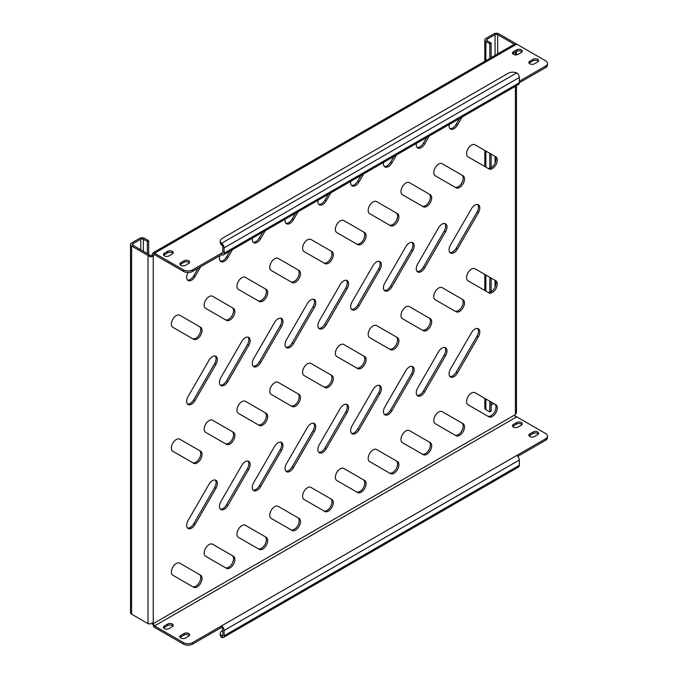 <?xml version="1.0" encoding="UTF-8"?>
<svg xmlns="http://www.w3.org/2000/svg" width="678" height="678" viewBox="0 0 678 678"><rect width="100%" height="100%" fill="white"/><g stroke="black" fill="none" stroke-linecap="round" stroke-linejoin="round"><path stroke-width="1.02" d="M442.073 224.096A6.958 4.017 120 0 0 438.59 227.766L417.716 263.92A6.958 4.017 120 0 0 417.716 271.954A6.958 4.017 120 0 0 424.674 267.937L445.548 231.783A6.958 4.017 120 0 0 445.548 223.748A6.958 4.017 120 0 0 442.073 224.096M474.871 329.118A6.958 4.017 120 0 0 471.396 332.796L450.523 368.951A6.958 4.017 120 0 0 450.523 376.985A6.958 4.017 120 0 0 457.481 372.968L478.354 336.813A6.958 4.017 120 0 0 478.354 328.771A6.958 4.017 120 0 0 474.871 329.118M438.7 411.987A6.958 4.017 120 0 0 434.157 418.123A6.958 4.017 120 0 0 435.217 423.691L456.099 435.751A6.958 4.017 120 0 0 463.057 431.733A6.958 4.017 120 0 0 463.057 423.691L442.175 411.639A6.958 4.017 120 0 0 438.7 411.987M471.498 393.045A6.958 4.017 120 0 0 466.956 399.181A6.958 4.017 120 0 0 468.023 404.758L488.897 416.809A6.958 4.017 120 0 0 495.855 412.792A6.958 4.017 120 0 0 495.855 404.758L474.981 392.706A6.958 4.017 120 0 0 471.498 393.045M513.432 54.35A3.246 1.873 0 0 0 518.026 54.35L521.306 52.46A3.246 1.873 0 0 0 522.255 51.13A3.246 1.873 0 0 0 520.246 49.401A3.246 1.873 0 0 0 516.712 49.808L513.432 51.706A3.246 1.873 0 0 0 512.475 53.028A3.246 1.873 0 0 0 513.432 54.35M180.814 265.327A3.246 1.873 0 0 0 185.408 265.327L188.687 263.437A3.246 1.873 0 0 0 189.637 262.106A3.246 1.873 0 0 0 187.628 260.377A3.246 1.873 0 0 0 184.094 260.784L180.814 262.674A3.246 1.873 0 0 0 179.865 264.005A3.246 1.873 0 0 0 180.814 265.327M164.415 255.86A3.246 1.873 0 0 0 169 255.86L172.28 253.962A3.246 1.873 0 0 0 173.237 252.64A3.246 1.873 0 0 0 171.229 250.902A3.246 1.873 0 0 0 167.695 251.309L164.415 253.208A3.246 1.873 0 0 0 163.457 254.53A3.246 1.873 0 0 0 164.415 255.86M529.832 63.825A3.246 1.873 0 0 0 534.425 63.825L537.705 61.927A3.246 1.873 0 0 0 538.654 60.605A3.246 1.873 0 0 0 536.654 58.867A3.246 1.873 0 0 0 533.111 59.274L529.832 61.173A3.246 1.873 0 0 0 528.882 62.495A3.246 1.873 0 0 0 529.832 63.825M513.432 427.064A3.246 1.873 0 0 0 518.026 427.064L521.306 425.174A3.246 1.873 0 0 0 522.255 423.843A3.246 1.873 0 0 0 520.246 422.114A3.246 1.873 0 0 0 516.712 422.521L513.432 424.411A3.246 1.873 0 0 0 512.475 425.742A3.246 1.873 0 0 0 513.432 427.064M180.814 638.04A3.246 1.873 0 0 0 185.408 638.04L188.687 636.142A3.246 1.873 0 0 0 189.637 634.82A3.246 1.873 0 0 0 187.628 633.091A3.246 1.873 0 0 0 184.094 633.498L180.814 635.388A3.246 1.873 0 0 0 179.865 636.71A3.246 1.873 0 0 0 180.814 638.04M164.415 628.574A3.246 1.873 0 0 0 169 628.574L172.28 626.675A3.246 1.873 0 0 0 173.237 625.353A3.246 1.873 0 0 0 171.229 623.616A3.246 1.873 0 0 0 167.695 624.023L164.415 625.921A3.246 1.873 0 0 0 163.457 627.243A3.246 1.873 0 0 0 164.415 628.574M529.832 436.539A3.246 1.873 0 0 0 534.425 436.539L537.705 434.64A3.246 1.873 0 0 0 538.654 433.318A3.246 1.873 0 0 0 536.654 431.581A3.246 1.873 0 0 0 533.111 431.988L529.832 433.886A3.246 1.873 0 0 0 528.882 435.208A3.246 1.873 0 0 0 529.832 436.539M405.893 430.928A6.958 4.017 120 0 0 401.351 437.056A6.958 4.017 120 0 0 402.418 442.632L423.292 454.684A6.958 4.017 120 0 0 430.25 450.667A6.958 4.017 120 0 0 430.25 442.632L409.376 430.581A6.958 4.017 120 0 0 405.893 430.928M373.095 449.861A6.958 4.017 120 0 0 368.552 455.997A6.958 4.017 120 0 0 369.612 461.574L390.494 473.625A6.958 4.017 120 0 0 397.452 469.608A6.958 4.017 120 0 0 397.452 461.574L376.57 449.522A6.958 4.017 120 0 0 373.095 449.861M340.288 468.803A6.958 4.017 120 0 0 335.746 474.931A6.958 4.017 120 0 0 336.813 480.507L357.687 492.559A6.958 4.017 120 0 0 364.645 488.541A6.958 4.017 120 0 0 364.645 480.507L343.771 468.456A6.958 4.017 120 0 0 340.288 468.803M307.49 487.736A6.958 4.017 120 0 0 302.947 493.872A6.958 4.017 120 0 0 304.007 499.449L324.889 511.5A6.958 4.017 120 0 0 331.847 507.483A6.958 4.017 120 0 0 331.847 499.449L310.965 487.397A6.958 4.017 120 0 0 307.49 487.736M274.683 506.678A6.958 4.017 120 0 0 270.141 512.814A6.958 4.017 120 0 0 271.208 518.39L292.082 530.442A6.958 4.017 120 0 0 299.04 526.425A6.958 4.017 120 0 0 299.04 518.39L278.166 506.33A6.958 4.017 120 0 0 274.683 506.678M241.885 525.62A6.958 4.017 120 0 0 237.334 531.747A6.958 4.017 120 0 0 238.402 537.323L259.284 549.375A6.958 4.017 120 0 0 266.242 545.358A6.958 4.017 120 0 0 266.242 537.323L245.36 525.272A6.958 4.017 120 0 0 241.885 525.62M209.078 544.553A6.958 4.017 120 0 0 204.536 550.689A6.958 4.017 120 0 0 205.603 556.265L226.477 568.317A6.958 4.017 120 0 0 233.435 564.299A6.958 4.017 120 0 0 233.435 556.265L212.561 544.214A6.958 4.017 120 0 0 209.078 544.553M176.28 563.494A6.958 4.017 120 0 0 171.729 569.622A6.958 4.017 120 0 0 172.797 575.198L193.679 587.258A6.958 4.017 120 0 0 200.637 583.233A6.958 4.017 120 0 0 200.637 575.198L179.755 563.147A6.958 4.017 120 0 0 176.28 563.494M471.498 269.081A6.958 4.017 120 0 0 466.956 275.217A6.958 4.017 120 0 0 468.023 280.794L488.897 292.845A6.958 4.017 120 0 0 495.855 288.828A6.958 4.017 120 0 0 495.855 280.794L474.981 268.742A6.958 4.017 120 0 0 471.498 269.081M438.7 288.023A6.958 4.017 120 0 0 434.157 294.15A6.958 4.017 120 0 0 435.217 299.727L456.099 311.778A6.958 4.017 120 0 0 463.057 307.761A6.958 4.017 120 0 0 463.057 299.727L442.175 287.675A6.958 4.017 120 0 0 438.7 288.023M405.893 306.956A6.958 4.017 120 0 0 401.351 313.092A6.958 4.017 120 0 0 402.418 318.668L423.292 330.72A6.958 4.017 120 0 0 430.25 326.703A6.958 4.017 120 0 0 430.25 318.668L409.376 306.617A6.958 4.017 120 0 0 405.893 306.956M373.095 325.898A6.958 4.017 120 0 0 368.552 332.034A6.958 4.017 120 0 0 369.612 337.61L390.494 349.662A6.958 4.017 120 0 0 397.452 345.644A6.958 4.017 120 0 0 397.452 337.61L376.57 325.55A6.958 4.017 120 0 0 373.095 325.898M340.288 344.839A6.958 4.017 120 0 0 335.746 350.967A6.958 4.017 120 0 0 336.813 356.543L357.687 368.595A6.958 4.017 120 0 0 364.645 364.578A6.958 4.017 120 0 0 364.645 356.543L343.771 344.492A6.958 4.017 120 0 0 340.288 344.839M307.49 363.772A6.958 4.017 120 0 0 302.947 369.908A6.958 4.017 120 0 0 304.007 375.485L324.889 387.536A6.958 4.017 120 0 0 331.847 383.519A6.958 4.017 120 0 0 331.847 375.485L310.965 363.433A6.958 4.017 120 0 0 307.49 363.772M274.683 382.714A6.958 4.017 120 0 0 270.141 388.841A6.958 4.017 120 0 0 271.208 394.418L292.082 406.478A6.958 4.017 120 0 0 299.04 402.461A6.958 4.017 120 0 0 299.04 394.418L278.166 382.367A6.958 4.017 120 0 0 274.683 382.714M241.885 401.656A6.958 4.017 120 0 0 237.334 407.783A6.958 4.017 120 0 0 238.402 413.36L259.284 425.411A6.958 4.017 120 0 0 266.242 421.394A6.958 4.017 120 0 0 266.242 413.36L245.36 401.308A6.958 4.017 120 0 0 241.885 401.656M209.078 420.589A6.958 4.017 120 0 0 204.536 426.725A6.958 4.017 120 0 0 205.603 432.301L226.477 444.353A6.958 4.017 120 0 0 233.435 440.336A6.958 4.017 120 0 0 233.435 432.301L212.561 420.25A6.958 4.017 120 0 0 209.078 420.589M176.28 439.53A6.958 4.017 120 0 0 171.729 445.658A6.958 4.017 120 0 0 172.797 451.234L193.679 463.286A6.958 4.017 120 0 0 200.637 459.269A6.958 4.017 120 0 0 200.637 451.234L179.755 439.183A6.958 4.017 120 0 0 176.28 439.53M471.498 145.117A6.958 4.017 120 0 0 466.956 151.253A6.958 4.017 120 0 0 468.023 156.83L488.897 168.881A6.958 4.017 120 0 0 495.855 164.864A6.958 4.017 120 0 0 495.855 156.83L474.981 144.77A6.958 4.017 120 0 0 471.498 145.117M438.7 164.059A6.958 4.017 120 0 0 434.157 170.186A6.958 4.017 120 0 0 435.217 175.763L456.099 187.814A6.958 4.017 120 0 0 463.057 183.797A6.958 4.017 120 0 0 463.057 175.763L442.175 163.712A6.958 4.017 120 0 0 438.7 164.059M405.893 182.992A6.958 4.017 120 0 0 401.351 189.128A6.958 4.017 120 0 0 402.418 194.705L423.292 206.756A6.958 4.017 120 0 0 430.25 202.739A6.958 4.017 120 0 0 430.25 194.705L409.376 182.653A6.958 4.017 120 0 0 405.893 182.992M373.095 201.934A6.958 4.017 120 0 0 368.552 208.07A6.958 4.017 120 0 0 369.612 213.638L390.494 225.698A6.958 4.017 120 0 0 397.452 221.681A6.958 4.017 120 0 0 397.452 213.638L376.57 201.586A6.958 4.017 120 0 0 373.095 201.934M340.288 220.875A6.958 4.017 120 0 0 335.746 227.003A6.958 4.017 120 0 0 336.813 232.579L357.687 244.631A6.958 4.017 120 0 0 364.645 240.614A6.958 4.017 120 0 0 364.645 232.579L343.771 220.528A6.958 4.017 120 0 0 340.288 220.875M307.49 239.809A6.958 4.017 120 0 0 302.947 245.945A6.958 4.017 120 0 0 304.007 251.521L324.889 263.572A6.958 4.017 120 0 0 331.847 259.555A6.958 4.017 120 0 0 331.847 251.521L310.965 239.47A6.958 4.017 120 0 0 307.49 239.809M274.683 258.75A6.958 4.017 120 0 0 270.141 264.878A6.958 4.017 120 0 0 271.208 270.454L292.082 282.506A6.958 4.017 120 0 0 299.04 278.489A6.958 4.017 120 0 0 299.04 270.454L278.166 258.403A6.958 4.017 120 0 0 274.683 258.75M241.885 277.683A6.958 4.017 120 0 0 237.334 283.819A6.958 4.017 120 0 0 238.402 289.396L259.284 301.447A6.958 4.017 120 0 0 266.242 297.43A6.958 4.017 120 0 0 266.242 289.396L245.36 277.344A6.958 4.017 120 0 0 241.885 277.683M209.078 296.625A6.958 4.017 120 0 0 204.536 302.761A6.958 4.017 120 0 0 205.603 308.337L226.477 320.389A6.958 4.017 120 0 0 233.435 316.372A6.958 4.017 120 0 0 233.435 308.337L212.561 296.278A6.958 4.017 120 0 0 209.078 296.625M176.28 315.567A6.958 4.017 120 0 0 171.729 321.694A6.958 4.017 120 0 0 172.797 327.271L193.679 339.322A6.958 4.017 120 0 0 200.637 335.305A6.958 4.017 120 0 0 200.637 327.271L179.755 315.219A6.958 4.017 120 0 0 176.28 315.567M409.266 243.029A6.958 4.017 120 0 0 405.791 246.707L384.918 282.862A6.958 4.017 120 0 0 384.918 290.896A6.958 4.017 120 0 0 391.876 286.879L412.749 250.724A6.958 4.017 120 0 0 412.749 242.69A6.958 4.017 120 0 0 409.266 243.029M376.468 261.971A6.958 4.017 120 0 0 372.985 265.64L352.111 301.803A6.958 4.017 120 0 0 352.111 309.838A6.958 4.017 120 0 0 359.069 305.82L379.943 269.658A6.958 4.017 120 0 0 379.943 261.623A6.958 4.017 120 0 0 376.468 261.971M343.661 280.904A6.958 4.017 120 0 0 340.186 284.582L319.313 320.736A6.958 4.017 120 0 0 319.313 328.771A6.958 4.017 120 0 0 326.271 324.754L347.144 288.599A6.958 4.017 120 0 0 347.144 280.565A6.958 4.017 120 0 0 343.661 280.904M310.863 299.846A6.958 4.017 120 0 0 307.38 303.515L286.506 339.678A6.958 4.017 120 0 0 286.506 347.712A6.958 4.017 120 0 0 293.464 343.695L314.338 307.541A6.958 4.017 120 0 0 314.338 299.498A6.958 4.017 120 0 0 310.863 299.846M278.056 318.787A6.958 4.017 120 0 0 274.582 322.457L253.708 358.611A6.958 4.017 120 0 0 253.708 366.654A6.958 4.017 120 0 0 260.666 362.628L281.539 326.474A6.958 4.017 120 0 0 281.539 318.44A6.958 4.017 120 0 0 278.056 318.787M245.258 337.72A6.958 4.017 120 0 0 241.775 341.398L220.901 377.553A6.958 4.017 120 0 0 220.901 385.587A6.958 4.017 120 0 0 227.859 381.57L248.733 345.416A6.958 4.017 120 0 0 248.733 337.381A6.958 4.017 120 0 0 245.258 337.72M442.073 348.06A6.958 4.017 120 0 0 438.59 351.729L417.716 387.884A6.958 4.017 120 0 0 417.716 395.927A6.958 4.017 120 0 0 424.674 391.909L445.548 355.747A6.958 4.017 120 0 0 445.548 347.712A6.958 4.017 120 0 0 442.073 348.06M409.266 366.993A6.958 4.017 120 0 0 405.791 370.671L384.918 406.825A6.958 4.017 120 0 0 384.918 414.86A6.958 4.017 120 0 0 391.876 410.843L412.749 374.688A6.958 4.017 120 0 0 412.749 366.654A6.958 4.017 120 0 0 409.266 366.993M376.468 385.935A6.958 4.017 120 0 0 372.985 389.604L352.111 425.767A6.958 4.017 120 0 0 352.111 433.801A6.958 4.017 120 0 0 359.069 429.784L379.943 393.621A6.958 4.017 120 0 0 379.943 385.587A6.958 4.017 120 0 0 376.468 385.935M343.661 404.876A6.958 4.017 120 0 0 340.186 408.546L319.313 444.7A6.958 4.017 120 0 0 319.313 452.735A6.958 4.017 120 0 0 326.271 448.717L347.144 412.563A6.958 4.017 120 0 0 347.144 404.529A6.958 4.017 120 0 0 343.661 404.876M310.863 423.809A6.958 4.017 120 0 0 307.38 427.487L286.506 463.642A6.958 4.017 120 0 0 286.506 471.676A6.958 4.017 120 0 0 293.464 467.659L314.338 431.505A6.958 4.017 120 0 0 314.338 423.47A6.958 4.017 120 0 0 310.863 423.809M278.056 442.751A6.958 4.017 120 0 0 274.582 446.421L253.708 482.583A6.958 4.017 120 0 0 253.708 490.618A6.958 4.017 120 0 0 260.666 486.601L281.539 450.438A6.958 4.017 120 0 0 281.539 442.403A6.958 4.017 120 0 0 278.056 442.751M245.258 461.684A6.958 4.017 120 0 0 241.775 465.362L220.901 501.517A6.958 4.017 120 0 0 220.901 509.551A6.958 4.017 120 0 0 227.859 505.534L248.733 469.379A6.958 4.017 120 0 0 248.733 461.345A6.958 4.017 120 0 0 245.258 461.684M212.451 480.626A6.958 4.017 120 0 0 208.977 484.295L188.103 520.458A6.958 4.017 120 0 0 188.103 528.493A6.958 4.017 120 0 0 195.061 524.475L215.935 488.313A6.958 4.017 120 0 0 215.935 480.278A6.958 4.017 120 0 0 212.451 480.626M474.871 205.154A6.958 4.017 120 0 0 471.396 208.824L450.523 244.987A6.958 4.017 120 0 0 450.523 253.021A6.958 4.017 120 0 0 457.481 249.004L478.354 212.841A6.958 4.017 120 0 0 478.354 204.807A6.958 4.017 120 0 0 474.871 205.154M212.451 356.662A6.958 4.017 120 0 0 208.977 360.332L188.103 396.494A6.958 4.017 120 0 0 188.103 404.529A6.958 4.017 120 0 0 195.061 400.512L215.935 364.349A6.958 4.017 120 0 0 215.935 356.314A6.958 4.017 120 0 0 212.451 356.662M188.12 272.488L188.103 272.531A6.958 4.017 120 0 0 188.103 280.565A6.958 4.017 120 0 0 195.061 276.548L200.739 266.7M187.501 280.073A6.958 4.017 120 0 0 193.747 275.785L198.12 268.217M219.986 255.589A6.958 4.017 120 0 0 220.901 261.623A6.958 4.017 120 0 0 227.859 257.606L232.461 249.64M220.308 261.14A6.958 4.017 120 0 0 226.545 256.852L229.834 251.157M252.394 238.131A6.958 4.017 120 0 0 253.708 242.682A6.958 4.017 120 0 0 260.666 238.664L265.259 230.706M253.106 242.199A6.958 4.017 120 0 0 259.352 237.91L262.632 232.223M285.192 219.197A6.958 4.017 120 0 0 286.506 223.748A6.958 4.017 120 0 0 293.464 219.731L298.066 211.765M285.913 223.257A6.958 4.017 120 0 0 292.15 218.969L295.439 213.282M317.999 200.256A6.958 4.017 120 0 0 319.313 204.807A6.958 4.017 120 0 0 326.271 200.79L330.864 192.832M318.719 204.324A6.958 4.017 120 0 0 324.957 200.035L328.237 194.34M350.797 181.323A6.958 4.017 120 0 0 352.111 185.874A6.958 4.017 120 0 0 359.069 181.857L363.671 173.89M351.518 185.382A6.958 4.017 120 0 0 357.755 181.094L361.043 175.407M383.604 162.381A6.958 4.017 120 0 0 384.918 166.932A6.958 4.017 120 0 0 391.876 162.915L396.469 154.948M384.324 166.441A6.958 4.017 120 0 0 390.562 162.161L393.842 156.465M416.402 143.439A6.958 4.017 120 0 0 417.716 147.99A6.958 4.017 120 0 0 424.674 143.973L429.276 136.015M417.123 147.507A6.958 4.017 120 0 0 423.36 143.219L426.648 137.532M449.209 124.506A6.958 4.017 120 0 0 450.523 129.057A6.958 4.017 120 0 0 457.481 125.04L462.074 117.074M449.929 128.566A6.958 4.017 120 0 0 456.167 124.277L459.447 118.591M187.501 404.037A6.958 4.017 120 0 0 193.747 399.749L214.621 363.594A6.958 4.017 120 0 0 215.214 356.043M449.929 252.53A6.958 4.017 120 0 0 456.167 248.241L477.041 212.087A6.958 4.017 120 0 0 477.634 204.536M187.501 528.001A6.958 4.017 120 0 0 193.747 523.713L214.621 487.558A6.958 4.017 120 0 0 215.214 480.007M220.308 509.068A6.958 4.017 120 0 0 226.545 504.779L247.419 468.617A6.958 4.017 120 0 0 248.012 461.074M253.106 490.126A6.958 4.017 120 0 0 259.352 485.838L280.226 449.684A6.958 4.017 120 0 0 280.819 442.132M285.913 471.193A6.958 4.017 120 0 0 292.15 466.905L313.024 430.742A6.958 4.017 120 0 0 313.626 423.199M318.719 452.251A6.958 4.017 120 0 0 324.957 447.963L345.831 411.809A6.958 4.017 120 0 0 346.424 404.257M351.518 433.31A6.958 4.017 120 0 0 357.755 429.021L378.629 392.867A6.958 4.017 120 0 0 379.231 385.316M384.324 414.377A6.958 4.017 120 0 0 390.562 410.088L411.436 373.925A6.958 4.017 120 0 0 412.029 366.383M417.123 395.435A6.958 4.017 120 0 0 423.36 391.147L444.234 354.992A6.958 4.017 120 0 0 444.836 347.441M220.308 385.104A6.958 4.017 120 0 0 226.545 380.816L247.419 344.653A6.958 4.017 120 0 0 248.012 337.11M253.106 366.162A6.958 4.017 120 0 0 259.352 361.874L280.226 325.72A6.958 4.017 120 0 0 280.819 318.168M285.913 347.221A6.958 4.017 120 0 0 292.15 342.932L313.024 306.778A6.958 4.017 120 0 0 313.626 299.227M318.719 328.288A6.958 4.017 120 0 0 324.957 323.999L345.831 287.845A6.958 4.017 120 0 0 346.424 280.294M351.518 309.346A6.958 4.017 120 0 0 357.755 305.058L378.629 268.903A6.958 4.017 120 0 0 379.231 261.352M384.324 290.413A6.958 4.017 120 0 0 390.562 286.124L411.436 249.962A6.958 4.017 120 0 0 412.029 242.419M192.374 338.568A6.958 4.017 120 0 0 199.324 334.542A6.958 4.017 120 0 0 199.324 326.516L200.637 327.271L199.324 326.516M225.172 319.635A6.958 4.017 120 0 0 232.13 315.601A6.958 4.017 120 0 0 232.122 307.575L233.435 308.337L232.122 307.575M257.979 300.693A6.958 4.017 120 0 0 264.929 296.667A6.958 4.017 120 0 0 264.929 288.642L266.242 289.396L264.929 288.642M290.777 281.76A6.958 4.017 120 0 0 297.735 277.726A6.958 4.017 120 0 0 297.727 269.7L299.04 270.454L297.727 269.7M323.584 262.818A6.958 4.017 120 0 0 330.533 258.793A6.958 4.017 120 0 0 330.533 250.758L331.847 251.521L330.533 250.758M356.382 243.877A6.958 4.017 120 0 0 363.34 239.851A6.958 4.017 120 0 0 363.332 231.825L364.645 232.579L363.332 231.825M389.189 224.943A6.958 4.017 120 0 0 396.138 220.909A6.958 4.017 120 0 0 396.138 212.884L397.452 213.638L396.138 212.884M421.987 206.002A6.958 4.017 120 0 0 428.945 201.976A6.958 4.017 120 0 0 428.937 193.942L430.25 194.705L428.937 193.942M454.794 187.069A6.958 4.017 120 0 0 461.743 183.035A6.958 4.017 120 0 0 461.743 175.009L463.057 175.763L461.743 175.009M487.592 168.127A6.958 4.017 120 0 0 494.55 164.093A6.958 4.017 120 0 0 494.542 156.067L495.855 156.83L494.542 156.067M192.374 462.54A6.958 4.017 120 0 0 199.324 458.506A6.958 4.017 120 0 0 199.324 450.48L200.637 451.234L199.324 450.48M225.172 443.598A6.958 4.017 120 0 0 232.13 439.573A6.958 4.017 120 0 0 232.122 431.539L233.435 432.301L232.122 431.539M257.979 424.657A6.958 4.017 120 0 0 264.929 420.631A6.958 4.017 120 0 0 264.929 412.605L266.242 413.36L264.929 412.605M290.777 405.724A6.958 4.017 120 0 0 297.735 401.69A6.958 4.017 120 0 0 297.727 393.664L299.04 394.418L297.727 393.664M323.584 386.782A6.958 4.017 120 0 0 330.533 382.756A6.958 4.017 120 0 0 330.533 374.722L331.847 375.485L330.533 374.722M356.382 367.84A6.958 4.017 120 0 0 363.34 363.815A6.958 4.017 120 0 0 363.332 355.789L364.645 356.543L363.332 355.789M389.189 348.907A6.958 4.017 120 0 0 396.138 344.873A6.958 4.017 120 0 0 396.138 336.847L397.452 337.61L396.138 336.847M421.987 329.966A6.958 4.017 120 0 0 428.945 325.94A6.958 4.017 120 0 0 428.937 317.914L430.25 318.668L428.937 317.914M454.794 311.033A6.958 4.017 120 0 0 461.743 306.998A6.958 4.017 120 0 0 461.743 298.973L463.057 299.727L461.743 298.973M487.592 292.091A6.958 4.017 120 0 0 494.55 288.065A6.958 4.017 120 0 0 494.542 280.031L495.855 280.794L494.542 280.031M192.374 586.504A6.958 4.017 120 0 0 199.324 582.47A6.958 4.017 120 0 0 199.324 574.444L200.637 575.198L199.324 574.444M225.172 567.562A6.958 4.017 120 0 0 232.13 563.537A6.958 4.017 120 0 0 232.122 555.502L233.435 556.265L232.122 555.502M257.979 548.621A6.958 4.017 120 0 0 264.929 544.595A6.958 4.017 120 0 0 264.929 536.569L266.242 537.323L264.929 536.569M290.777 529.688A6.958 4.017 120 0 0 297.735 525.653A6.958 4.017 120 0 0 297.727 517.628L299.04 518.39L297.727 517.628M323.584 510.746A6.958 4.017 120 0 0 330.533 506.72A6.958 4.017 120 0 0 330.533 498.694L331.847 499.449L330.533 498.694M356.382 491.813A6.958 4.017 120 0 0 363.34 487.779A6.958 4.017 120 0 0 363.332 479.753L364.645 480.507L363.332 479.753M389.189 472.871A6.958 4.017 120 0 0 396.138 468.845A6.958 4.017 120 0 0 396.138 460.811L397.452 461.574L396.138 460.811M421.987 453.929A6.958 4.017 120 0 0 428.945 449.904A6.958 4.017 120 0 0 428.937 441.878L430.25 442.632L428.937 441.878M417.123 271.471A6.958 4.017 120 0 0 423.36 267.183L444.234 231.029A6.958 4.017 120 0 0 444.836 223.477M449.929 376.493A6.958 4.017 120 0 0 456.167 372.214L477.041 336.051A6.958 4.017 120 0 0 477.634 328.508M454.794 434.996A6.958 4.017 120 0 0 461.743 430.962A6.958 4.017 120 0 0 461.743 422.936L463.057 423.691M487.592 416.055A6.958 4.017 120 0 0 494.55 412.029A6.958 4.017 120 0 0 494.542 403.995L495.855 404.758M148.668 254.343L148.668 240.707L144.728 238.436A3.712 2.144 0 0 0 139.482 238.436L131.608 242.978A3.712 2.144 0 0 0 130.523 244.495A3.712 2.144 0 0 0 131.608 246.012L148.007 255.479A3.712 2.144 0 0 0 148.533 255.733C150.126 257.242 151.694 257.216 153.262 255.657L151.948 254.903A2.78 1.61 120 0 0 152.101 254.631L153.414 255.386L154.33 254.606L154.092 252.979A3.712 2.144 60 0 1 154.567 253.208L183.433 269.869A6.492 3.746 0 0 0 192.62 269.869L221.486 253.208L221.486 254.725A3.712 2.144 -120 0 0 223.342 254.903A3.712 2.144 -120 0 0 224.113 253.208L224.113 247.902A3.712 2.144 -120 0 0 222.147 243.834L222.147 245.453L221.536 244.843A6.492 3.746 180 0 1 220.24 242.597L220.24 241.088A6.492 3.746 0 0 0 221.536 243.334L222.147 243.834M222.799 630.464L222.147 630.845A6.492 3.746 -0 0 0 220.24 633.498A6.492 3.746 -0 0 0 221.536 635.744L222.147 635.947A1.856 1.068 -120 0 0 222.418 635.862A1.856 1.068 -120 0 0 222.799 635.006L222.799 629.709A1.856 1.068 -120 0 0 221.486 627.438L192.62 644.1A6.492 3.746 180 0 1 183.433 644.1L183.433 642.583L154.567 625.921A1.856 1.068 60 0 1 154.33 625.752L153.414 623.557A2.78 1.61 120 0 0 153.338 623.506A2.78 1.61 120 0 0 153.262 623.472L153.262 255.657A2.78 1.61 120 0 0 153.414 255.386L154.567 254.725L183.433 271.386L183.433 269.869M515.839 411.843C516.814 411.809 516.67 412.665 515.399 414.385A2.78 1.61 120 0 0 515.246 414.656C514.602 415.995 515.009 416.673 516.466 416.673A1.856 1.068 -120 0 0 516.712 416.843L545.578 433.505A6.492 3.746 0 0 1 547.477 436.157A6.492 3.746 0 0 1 545.578 438.81L516.712 455.472A3.712 2.144 60 0 1 519.331 460.023L519.331 465.32A3.712 2.144 60 0 1 518.568 467.023L223.342 637.464A3.712 2.144 -120 0 0 224.113 635.769L224.113 630.464A3.712 2.144 -120 0 0 221.486 625.921L192.62 642.583L192.62 644.1M153.55 623.616L148.533 623.896A3.712 2.144 180 0 1 148.007 623.65L131.608 614.175A3.712 2.144 180 0 1 130.523 612.666L130.523 244.495M515.95 43.909L514.305 44.282A1.856 1.068 0 0 0 514.085 44.129L514.085 44.384M515.839 43.672A3.712 2.144 0 0 0 515.399 43.367L499 33.9A3.712 2.144 0 0 0 493.745 33.9L485.872 38.443A3.712 2.144 0 0 0 484.787 39.96A3.712 2.144 0 0 0 485.872 41.477L489.813 43.748L491.126 42.994L491.126 57.647M497.686 53.859L497.686 34.654L514.085 44.129M148.533 255.733L149.584 254.852C150.38 256.072 151.169 256.089 151.948 254.903M132.922 245.25L132.922 243.741A1.856 1.068 0 0 0 132.38 244.495A1.856 1.068 0 0 0 132.922 245.25L149.321 254.725A1.856 1.068 0 0 0 149.584 254.852M497.686 34.654A1.856 1.068 0 0 0 495.059 34.654L495.059 55.367M487.185 39.205A1.856 1.068 0 0 0 486.643 39.96A1.856 1.068 0 0 0 487.185 40.714L487.185 39.205L495.059 34.654M493.787 403.563L491.126 405.097M132.922 243.741L140.795 239.19L140.795 249.801M489.813 401.266L489.813 411.919L485.872 409.639A3.712 2.144 180 0 1 484.787 408.131L484.787 398.367M491.126 154.092L491.126 167.746M491.126 278.056L491.126 291.709M491.126 402.02L491.126 411.156L489.813 411.919M489.813 43.748L489.813 58.401M489.813 153.338L489.813 168.314M489.813 277.302L489.813 292.277M487.185 40.714L491.126 42.994M147.355 253.589L147.355 241.461L143.414 239.19A1.856 1.068 0 0 0 140.795 239.19M148.668 240.707L147.355 241.461M519.331 81.25L545.578 66.097A6.492 3.746 0 0 0 547.477 63.444A6.492 3.746 0 0 0 545.578 60.791L516.712 44.129A3.712 2.144 -120 0 0 516.229 43.901L514.204 44.316L153.381 252.64L154.118 253.208M152.101 254.631C153.033 252.606 153.694 252.055 154.092 252.979M223.342 254.903L518.568 84.462A3.712 2.144 60 0 0 519.331 82.758L545.578 67.614L545.578 66.097M192.62 269.869L192.62 271.386L221.486 254.725M512.754 53.782A3.246 1.873 180 0 1 513.432 53.215L516.712 51.325A3.246 1.873 180 0 1 521.975 51.892M180.136 264.759A3.246 1.873 180 0 1 180.814 264.191L184.094 262.293A3.246 1.873 180 0 1 189.357 262.869M163.737 255.292A3.246 1.873 180 0 1 164.415 254.725L167.695 252.826A3.246 1.873 180 0 1 172.958 253.394M529.154 63.257A3.246 1.873 180 0 1 529.832 62.69L533.111 60.791A3.246 1.873 180 0 1 538.374 61.359M547.477 63.444L547.477 64.961A6.492 3.746 180 0 1 545.578 67.614M192.62 271.386A6.492 3.746 180 0 1 183.433 271.386M183.433 644.1L154.567 627.438A3.712 2.144 60 0 1 154.092 627.108L154.304 625.87M154.092 627.108L152.101 622.802M221.486 627.438L221.486 625.921L516.712 455.472M547.477 436.157L547.477 437.674A6.492 3.746 180 0 1 545.578 440.327L517.789 456.362M521.975 424.606A3.246 1.873 0 0 0 516.712 424.038L513.432 425.928A3.246 1.873 0 0 0 512.754 426.496M189.357 635.574A3.246 1.873 0 0 0 184.094 635.006L180.814 636.905A3.246 1.873 0 0 0 180.136 637.473M172.958 626.108A3.246 1.873 0 0 0 167.695 625.54L164.415 627.438A3.246 1.873 0 0 0 163.737 628.006M538.374 434.073A3.246 1.873 0 0 0 533.111 433.505L529.832 435.403A3.246 1.873 0 0 0 529.154 435.971M183.433 642.583A6.492 3.746 0 0 0 192.62 642.583M221.486 253.208A1.856 1.068 -120 0 0 222.418 253.301A1.856 1.068 -120 0 0 222.799 252.445L221.486 253.208M222.147 245.453A1.856 1.068 -120 0 1 222.799 247.148L222.799 252.445M224.113 253.208L519.331 82.758L519.331 77.462L224.113 247.902M221.536 243.334L516.661 72.936L517.365 73.385A3.712 2.144 60 0 1 519.331 77.462M220.24 241.088A6.492 3.746 0 0 1 222.147 238.436L508.178 73.292A6.492 3.746 0 0 1 516.661 72.936M222.147 635.947L222.147 637.566A3.712 2.144 -120 0 0 223.342 637.464M222.147 637.566L221.536 637.252A6.492 3.746 180 0 1 220.24 635.006L220.24 633.498M193.747 275.785L195.061 276.548M226.545 256.852L227.859 257.606M259.352 237.91L260.666 238.664M292.15 218.969L293.464 219.731M324.957 200.035L326.271 200.79M357.755 181.094L359.069 181.857M390.562 162.161L391.876 162.915M423.36 143.219L424.674 143.973M456.167 124.277L457.481 125.04M193.747 399.749L195.061 400.512M214.621 363.594L215.935 364.349M456.167 248.241L457.481 249.004M477.041 212.087L478.354 212.841M193.747 523.713L195.061 524.475M214.621 487.558L215.935 488.313M226.545 504.779L227.859 505.534M247.419 468.617L248.733 469.379M259.352 485.838L260.666 486.601M280.226 449.684L281.539 450.438M292.15 466.905L293.464 467.659M313.024 430.742L314.338 431.505M324.957 447.963L326.271 448.717M345.831 411.809L347.144 412.563M357.755 429.021L359.069 429.784M378.629 392.867L379.943 393.621M390.562 410.088L391.876 410.843M411.436 373.925L412.749 374.688M423.36 391.147L424.674 391.909M444.234 354.992L445.548 355.747M226.545 380.816L227.859 381.57M247.419 344.653L248.733 345.416M259.352 361.874L260.666 362.628M280.226 325.72L281.539 326.474M292.15 342.932L293.464 343.695M313.024 306.778L314.338 307.541M324.957 323.999L326.271 324.754M345.831 287.845L347.144 288.599M357.755 305.058L359.069 305.82M378.629 268.903L379.943 269.658M390.562 286.124L391.876 286.879M411.436 249.962L412.749 250.724M515.246 414.656L153.414 623.557M515.399 414.385L515.399 86.292M515.399 54.893L515.399 52.079M148.007 255.479L148.007 623.65M131.608 246.012L131.608 614.175M495.059 156.474L495.059 163.101M495.059 280.438L495.059 287.065M485.872 41.477L485.872 60.673M485.872 151.067L485.872 167.135M485.872 275.031L485.872 291.099M485.872 398.995L485.872 409.639M143.414 251.309L143.414 239.19M154.567 253.208L516.712 44.129M154.567 625.921L516.712 416.843M545.578 440.327L545.578 438.81M519.331 460.023L224.113 630.464M224.113 635.769L519.331 465.32M222.799 635.006L221.536 635.744M533.111 433.505L533.111 431.988M529.832 435.403L529.832 433.886M167.695 625.54L167.695 624.023M164.415 627.438L164.415 625.921M184.094 635.006L184.094 633.498M180.814 636.905L180.814 635.388M516.712 424.038L516.712 422.521M513.432 425.928L513.432 424.411M529.832 62.69L529.832 61.173M533.111 60.791L533.111 59.274M167.695 252.826L167.695 251.309M164.415 254.725L164.415 253.208M184.094 262.293L184.094 260.784M180.814 264.191L180.814 262.674M513.432 53.215L513.432 51.706M516.712 51.325L516.712 49.808M456.167 372.214L457.481 372.968M477.041 336.051L478.354 336.813M423.36 267.183L424.674 267.937M444.234 231.029L445.548 231.783M516.483 51.452L516.483 54.85M516.483 85.665L516.483 412.317M484.787 39.96L484.787 61.3M484.787 150.44L484.787 166.508M484.787 274.404L484.787 290.472"/></g></svg>
